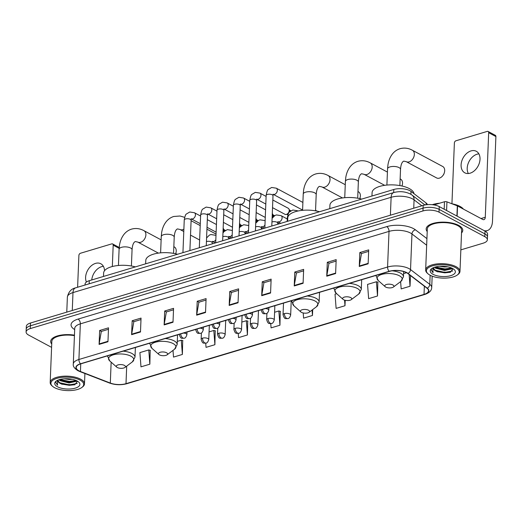 <?xml version="1.0" encoding="UTF-8"?>
<svg xmlns="http://www.w3.org/2000/svg" width="522" height="522" viewBox="0 0 522 522"><rect width="100%" height="100%" fill="white"/><g stroke="black" fill="none" stroke-linecap="round" stroke-linejoin="round"><path stroke-width="0.78" d="M85.04 285.025L85.079 284.105A11.445 4.672 2.3 0 1 89.295 280.699L393.81 189.479A11.445 4.672 2.3 0 1 411.023 191.404L426.115 202.967A11.445 4.672 2.3 0 1 427.453 204.637M460.848 249.868L483.144 243.187A11.445 4.672 -177.7 0 0 487.359 239.781L487.587 234.215A11.445 4.672 -177.7 0 0 485.016 231.096L439.263 206.595A11.445 4.672 -177.7 0 0 423.172 205.387L30.537 322.994A11.445 4.672 -177.7 0 0 26.322 326.407L26.211 329.193A11.445 4.672 -177.7 0 1 30.426 325.78A11.445 4.672 -177.7 0 0 26.211 329.193L26.1 331.972A11.445 4.672 -177.7 0 0 28.671 335.091L51.593 347.365M487.359 239.781A11.445 4.672 -177.7 0 0 484.794 236.662L439.041 212.167A11.445 4.672 -177.7 0 0 422.951 210.953L423.061 208.167L30.426 325.78L423.061 208.167A11.445 4.672 -177.7 0 1 439.152 209.381A11.445 4.672 -177.7 0 0 423.061 208.167L423.172 205.387M484.794 236.662L484.905 233.882L439.152 209.381L484.905 233.882A11.445 4.672 -177.7 0 1 487.47 236.995A11.445 4.672 -177.7 0 0 484.905 233.882L485.016 231.096M461.526 232.929A18.316 7.478 -177.7 0 0 462.773 230.378A18.316 7.478 -177.7 0 0 458.662 225.387A18.316 7.478 -177.7 0 0 438.48 222.365A18.316 7.478 -177.7 0 0 426.174 228.904A18.316 7.478 -177.7 0 0 427.211 231.553A18.316 7.478 -177.7 0 1 426.174 228.904A18.316 7.478 -177.7 0 1 438.48 222.365A18.316 7.478 -177.7 0 1 458.662 225.387A18.316 7.478 -177.7 0 1 462.773 230.378A18.316 7.478 -177.7 0 1 461.526 232.929M78.953 370.822A12.208 4.985 2.3 0 1 76.212 367.501A12.208 4.985 2.3 0 1 80.708 363.867L389.373 271.407A12.208 4.985 2.3 0 1 407.734 273.456L426.976 288.203A12.208 4.985 2.3 0 1 428.523 290.767A12.208 4.985 2.3 0 1 424.027 294.401L125.998 383.677A12.208 4.985 2.3 0 1 110.312 383.057L80.434 371.501A12.208 4.985 2.3 0 1 78.953 370.822M78.711 370.894A12.515 5.109 -177.7 0 0 80.231 371.586L110.109 383.148A12.515 5.109 -177.7 0 0 126.187 383.781L424.216 294.506A12.515 5.109 -177.7 0 0 427.244 288.151L408.002 273.404A12.515 5.109 -177.7 0 0 389.177 271.303L80.512 363.762A12.515 5.109 -177.7 0 0 78.711 370.894M368.141 263.812L368.695 249.888L359.828 252.55L359.267 266.468L368.141 263.812M368.636 251.363L361.485 253.509L359.319 265.998A3.054 1.794 73.3 0 0 359.267 266.468M361.57 253.483L359.828 252.55M335.613 273.554L336.175 259.63L327.307 262.292L326.746 276.21L335.613 273.554M336.116 261.104L328.964 263.251L326.798 275.74A3.054 1.794 73.3 0 0 326.746 276.21M329.049 263.225L327.307 262.292M303.093 283.296L303.654 269.372L294.786 272.034L294.225 285.952L303.093 283.296M303.595 270.846L296.444 272.993L294.271 285.482A3.054 1.794 73.3 0 0 294.225 285.952M296.529 272.967L294.786 272.034M270.572 293.038L271.133 279.12L262.259 281.776L261.705 295.693L270.572 293.038M271.075 280.588L263.917 282.735L261.75 295.224A3.054 1.794 73.3 0 0 261.705 295.693M264.008 282.709L262.259 281.776M107.963 341.747L108.517 327.829L99.65 330.485L99.089 344.403L107.963 341.747M108.459 329.297L101.307 331.444L99.141 343.939A3.054 1.794 73.3 0 0 99.089 344.403M101.392 331.418L99.65 330.485M140.483 332.005L141.044 318.087L132.17 320.743L131.609 334.661L140.483 332.005M140.979 319.555L133.828 321.702L131.661 334.197A3.054 1.794 73.3 0 0 131.609 334.661M133.913 321.676L132.17 320.743M173.004 322.263L173.565 308.345L164.691 311.001L164.136 324.919L173.004 322.263M173.506 309.814L166.348 311.96L164.182 324.456A3.054 1.794 73.3 0 0 164.136 324.919M166.44 311.934L164.691 311.001M205.524 312.521L206.086 298.604L197.218 301.259L196.657 315.177L205.524 312.521M206.027 300.072L198.875 302.218L196.703 314.714A3.054 1.794 73.3 0 0 196.657 315.177M198.96 302.192L197.218 301.259M238.052 302.78L238.606 288.862L229.739 291.517L229.178 305.435L238.052 302.78M238.547 290.33L231.396 292.477L229.23 304.972A3.054 1.794 73.3 0 0 229.178 305.435M231.481 292.45L229.739 291.517M74.457 335.157A18.316 7.478 -177.7 0 0 50.686 341.381A18.316 7.478 -177.7 0 0 51.724 344.024A18.316 7.478 -177.7 0 1 50.686 341.381A18.316 7.478 -177.7 0 1 74.457 335.157M422.951 210.953L30.315 328.566A11.445 4.672 -177.7 0 0 26.1 331.972M336.644 293.664L335.026 294.147L336.122 308.391L344.99 305.735L345.212 300.294M377.517 295.987L376.421 281.75L367.553 284.405L368.643 298.649L377.517 295.987L377.83 282.141M400.609 281.619L401.17 288.907L410.038 286.245L410.468 275.551M238.234 333.408L238.554 337.617L247.428 334.961L247.741 321.108M205.714 343.176L206.033 347.358L214.901 344.703L215.221 330.85M172.997 350.392L173.513 357.1L182.38 354.445L182.693 340.592M149.86 364.186L148.763 349.942L139.896 352.598L140.986 366.842L149.86 364.186L150.173 350.334M303.204 312.959L303.602 318.133L312.469 315.477L312.704 309.566M270.748 323.62L271.075 327.875L279.949 325.219L280.262 311.366M279.949 325.219L278.852 310.975L274.592 312.254M278.852 310.975L280.503 311.432M247.428 334.961L246.332 320.717L241.83 322.067M246.332 320.717L247.976 321.174M214.901 344.703L213.811 330.459L209.074 331.881M213.811 330.459L215.455 330.915M182.38 354.445L181.284 340.2L177.284 341.401M181.284 340.2L182.935 340.657M148.763 349.942L150.414 350.399M312.469 315.477L312.052 310.061M344.99 305.735L344.559 300.117M376.421 281.75L378.065 282.206M406.579 272.719L403.584 273.613M410.038 286.245L409.137 274.533M91.761 279.955A12.208 8.528 118.2 0 1 101.627 266.664A12.208 8.528 118.2 0 1 103.389 266.331M104.53 270.716A12.208 8.528 -61.8 0 0 100.831 263.767A12.208 8.528 -61.8 0 0 95.519 263.395A12.208 8.528 -61.8 0 0 86.404 282.043M119.14 248.355L113.189 245.17A1.905 1.331 -61.8 0 0 112.615 243.931A1.905 1.331 -61.8 0 0 111.78 243.872L80.44 253.261A1.905 1.331 -61.8 0 0 78.894 255.441L77.615 287.25M113.189 245.17L112.334 266.514M80.023 380.068A16.41 6.701 -177.7 0 0 58.523 377.921A16.41 6.701 -177.7 0 0 52.526 386.287A16.41 6.701 -177.7 0 0 54.595 387.689A16.41 6.701 -177.7 0 0 81.85 387.461A16.41 6.701 -177.7 0 0 80.023 380.068M81.85 387.461L82.554 386.933A17.167 7.014 -177.7 0 0 84.492 383.872A17.167 7.014 -177.7 0 0 80.642 379.194A17.167 7.014 -177.7 0 0 61.72 376.362A17.167 7.014 -177.7 0 0 50.184 382.495A17.167 7.014 -177.7 0 0 51.867 385.699L52.526 386.287M74.437 335.646A17.167 7.014 -177.7 0 0 51.828 341.427L50.184 382.495M72.271 379.318L69.158 379.468L64.199 378.789M76.806 380.819L76.388 381.308L69.021 382.946L60.134 380.682L58.953 379.755M76.271 380.564L74.3 381.497L69.054 382.078L62.203 380.799L59.73 379.52M58.033 380.094A9.54 3.895 -177.7 0 0 57.89 380.695A9.54 3.895 -177.7 0 0 60.03 383.292L57.909 380.512M57.55 386.802A12.593 5.142 -177.7 0 0 74.033 388.453A12.593 5.142 -177.7 0 0 78.672 382.045A12.593 5.142 -177.7 0 0 77.067 380.956A12.593 5.142 -177.7 0 0 56.135 381.138A12.593 5.142 -177.7 0 0 57.55 386.802M60.03 383.292L61.994 384.251L74.568 384.858L77.602 381.262M55.991 381.628L55.75 382.509L57.544 385.177L57.381 380.381M57.544 385.177L55.763 382.358M77.23 383.481L69.309 384.877L59.064 382.574M76.147 380.512L69.446 381.399L59.945 379.461M75.005 384.721L69.289 385.314L61.439 384.022M74.894 381.301L69.426 381.83L61.603 380.551M175.77 253.451L175.653 253.783A6.486 4.528 -61.8 0 0 175.77 253.451A6.486 4.528 -61.8 0 0 174.263 246.906L173.839 246.678M124.425 365.393A4.581 1.873 -177.7 0 0 118.429 364.793A4.581 1.873 -177.7 0 0 116.752 367.129A4.581 1.873 -177.7 0 0 117.333 367.521A4.581 1.873 -177.7 0 0 124.941 367.455A4.581 1.873 -177.7 0 0 124.425 365.393M135.387 266.892A20.984 8.567 -177.7 0 0 114.416 266.044A20.984 8.567 -177.7 0 0 103.63 273.039L103.493 276.445M166.59 352.761A4.581 1.873 -177.7 0 0 160.587 352.167A4.581 1.873 -177.7 0 0 158.916 354.497A4.581 1.873 -177.7 0 0 159.491 354.888A4.581 1.873 -177.7 0 0 167.099 354.829A4.581 1.873 -177.7 0 0 166.59 352.761M177.552 254.26A20.984 8.567 -177.7 0 0 156.574 253.418A20.984 8.567 -177.7 0 0 145.788 260.413L145.651 263.812M359.906 198.288L359.788 198.628A6.486 4.528 -61.8 0 0 359.906 198.288A6.486 4.528 -61.8 0 0 358.399 191.75L357.975 191.515M308.561 310.238A4.581 1.873 -177.7 0 0 302.564 309.637A4.581 1.873 -177.7 0 0 300.887 311.973A4.581 1.873 -177.7 0 0 301.468 312.365A4.581 1.873 -177.7 0 0 309.076 312.3A4.581 1.873 -177.7 0 0 308.561 310.238M319.523 211.73A20.984 8.567 -177.7 0 0 298.551 210.888A20.984 8.567 -177.7 0 0 287.766 217.883L287.629 221.289M402.071 185.662L401.953 186.002A6.486 4.528 -61.8 0 0 402.071 185.662A6.486 4.528 -61.8 0 0 400.563 179.118L400.133 178.889M350.725 297.605A4.581 1.873 -177.7 0 0 344.722 297.005A4.581 1.873 -177.7 0 0 343.052 299.341A4.581 1.873 -177.7 0 0 343.626 299.732A4.581 1.873 -177.7 0 0 351.234 299.667A4.581 1.873 -177.7 0 0 350.725 297.605M361.687 199.104A20.984 8.567 -177.7 0 0 340.709 198.256A20.984 8.567 -177.7 0 0 329.924 205.25L329.787 208.656M444.229 173.03L443.948 173.839A2.669 1.866 118.2 0 1 443.393 174.877L442.878 175.555A6.486 4.528 -61.8 0 0 444.229 173.03A6.486 4.528 -61.8 0 0 442.721 166.492L412.38 150.245A6.486 4.528 118.2 0 1 414.044 156.293A6.486 4.528 118.2 0 1 409.085 161.879A6.486 4.528 118.2 0 1 406.26 161.676L403.774 161.122C401.947 161.918 400.863 164.665 400.518 169.363A6.486 2.649 2.3 0 0 399.062 167.601A6.486 2.649 2.3 0 0 389.941 166.916A6.486 2.649 2.3 0 0 387.552 168.847L387.937 164.919C388.577 160.802 389.986 157.272 392.172 154.316C394.254 151.556 396.883 149.684 400.054 148.698C404.256 147.556 408.367 148.065 412.38 150.245M406.26 161.676L436.601 177.924A6.486 4.528 -61.8 0 0 439.42 178.126A6.486 4.528 -61.8 0 0 442.878 175.555M392.883 284.979A4.581 1.873 -177.7 0 0 386.887 284.379A4.581 1.873 -177.7 0 0 385.21 286.715A4.581 1.873 -177.7 0 0 385.791 287.107A4.581 1.873 -177.7 0 0 393.399 287.041A4.581 1.873 -177.7 0 0 392.883 284.979M413.992 193.682A20.984 8.567 -177.7 0 0 409.32 188.599A20.984 8.567 -177.7 0 0 386.189 185.134A20.984 8.567 -177.7 0 0 372.088 192.625L371.951 196.031M223.155 228.264A3.432 2.395 118.2 0 1 223.383 228.59A3.432 2.395 118.2 0 1 223.703 230.098A3.432 2.395 118.2 0 1 222.992 232.31M223.383 228.59L224.179 230A2.479 1.729 118.2 0 1 224.408 231.096A2.479 1.729 118.2 0 1 224.408 231.174M239.533 223.357A3.432 2.395 118.2 0 1 239.761 223.684A3.432 2.395 118.2 0 1 240.087 225.191A3.432 2.395 118.2 0 1 239.37 227.409M239.761 223.684L240.557 225.099A2.479 1.729 118.2 0 1 240.792 226.189A2.479 1.729 118.2 0 1 240.786 226.267M255.917 218.45A3.432 2.395 118.2 0 1 256.145 218.777A3.432 2.395 118.2 0 1 256.465 220.284A3.432 2.395 118.2 0 1 255.754 222.502M256.145 218.777L256.941 220.193A2.479 1.729 118.2 0 1 257.17 221.282A2.479 1.729 118.2 0 1 257.163 221.361M272.295 213.544A3.432 2.395 118.2 0 1 272.523 213.87A3.432 2.395 118.2 0 1 272.843 215.377A3.432 2.395 118.2 0 1 272.132 217.596M272.523 213.87L273.319 215.286A2.479 1.729 118.2 0 1 273.548 216.376A2.479 1.729 118.2 0 1 273.548 216.454M272.836 200.024L288.183 208.239A3.432 2.395 118.2 0 1 288.901 208.963A3.432 2.395 118.2 0 1 289.221 210.47A3.432 2.395 118.2 0 1 286.434 214.398A3.432 2.395 118.2 0 1 285.939 214.496A3.432 2.395 118.2 0 1 284.94 214.294L272.53 207.652M288.901 208.963L289.697 210.379A2.479 1.729 118.2 0 1 289.932 211.469A2.479 1.729 118.2 0 1 289.925 211.547M288.085 214.242A2.479 1.729 118.2 0 1 287.916 214.307A2.479 1.729 118.2 0 1 287.557 214.372L285.939 214.496M302.61 209.55A3.432 2.395 118.2 0 1 302.323 209.59A3.432 2.395 118.2 0 1 301.318 209.387L273.26 194.36A3.432 2.395 118.2 0 0 274.383 194.399A3.432 2.395 118.2 0 0 274.546 194.354A3.432 2.395 118.2 0 0 277.175 191.398A3.432 2.395 118.2 0 0 276.295 188.194L302.897 202.445M468.345 173.526A12.208 8.528 118.2 0 1 468.645 162.329A12.208 8.528 118.2 0 1 477.115 154.192A12.208 8.528 118.2 0 1 478.876 153.853M471.001 150.917A12.208 8.528 -61.8 0 0 461.663 161.428A12.208 8.528 -61.8 0 0 464.789 172.815A12.208 8.528 -61.8 0 0 470.107 173.193A12.208 8.528 -61.8 0 0 479.45 162.675A12.208 8.528 -61.8 0 0 476.318 151.289A12.208 8.528 -61.8 0 0 471.001 150.917M444.189 209.237L444.49 201.753L433.919 204.924M484.109 230.613A15.262 8.972 73.3 0 0 487.254 230.593A15.262 8.972 73.3 0 0 492.5 221.132L495.9 136.562L488.677 132.692L485.277 217.263A3.817 2.245 -106.7 0 1 483.966 219.632A3.817 2.245 -106.7 0 1 482.733 219.455L457.553 205.975L457.142 216.173M488.677 132.692A1.905 1.331 -61.8 0 0 488.096 131.453L495.319 135.322A1.905 1.331 118.2 0 1 495.9 136.562M488.096 131.453A1.905 1.331 -61.8 0 0 487.267 131.394L455.928 140.783A1.905 1.331 -61.8 0 0 454.381 142.969L451.935 203.776M444.49 201.753A1.905 0.776 2.3 0 1 446.943 201.851L457.324 205.864A1.905 0.776 2.3 0 1 457.553 205.975M455.51 267.597A16.41 6.701 -177.7 0 0 434.01 265.45A16.41 6.701 -177.7 0 0 428.014 273.809A16.41 6.701 -177.7 0 0 430.082 275.211A16.41 6.701 -177.7 0 0 457.337 274.983A16.41 6.701 -177.7 0 0 455.51 267.597M457.337 274.983L458.042 274.455A17.167 7.014 -177.7 0 0 459.98 271.394A17.167 7.014 -177.7 0 0 456.13 266.722A17.167 7.014 -177.7 0 0 437.208 263.891A17.167 7.014 -177.7 0 0 425.665 270.018A17.167 7.014 -177.7 0 0 427.355 273.221L428.014 273.809M459.98 271.394L461.631 230.326A17.167 7.014 -177.7 0 0 457.781 225.654A17.167 7.014 -177.7 0 0 438.858 222.822A17.167 7.014 -177.7 0 0 427.316 228.949L425.665 270.018M463.406 209.107A19.079 7.791 -177.7 0 0 460.012 206.418A19.079 7.791 -177.7 0 0 451.895 203.769M439.641 203.208A19.079 7.791 -177.7 0 0 432.255 204.702M447.759 266.84L444.646 266.99L439.687 266.311M452.293 268.347L451.876 268.837L444.509 270.468L435.622 268.204L434.434 267.277M451.758 268.093L449.781 269.019L444.542 269.6L437.684 268.321L435.217 267.042M433.514 267.616A9.54 3.895 -177.7 0 0 433.377 268.217A9.54 3.895 -177.7 0 0 435.518 270.814L433.397 268.034M433.038 274.324A12.593 5.142 -177.7 0 0 449.52 275.975A12.593 5.142 -177.7 0 0 454.16 269.574A12.593 5.142 -177.7 0 0 452.554 268.478A12.593 5.142 -177.7 0 0 431.616 268.667A12.593 5.142 -177.7 0 0 433.038 274.324M435.518 270.814L437.482 271.779L450.055 272.38L453.089 268.791M431.479 269.15L431.237 270.031L433.032 272.699L432.868 267.91M433.032 272.699L431.25 269.881M452.718 271.003L444.79 272.399L434.552 270.096M451.634 268.034L444.933 268.921L435.433 266.983M450.493 272.243L444.777 272.836L436.927 271.551M450.375 268.823L444.914 269.359L437.09 268.08M89.171 283.792L89.295 280.699M426.043 204.781L426.115 202.967M410.905 194.315L411.023 191.404M393.686 192.572L393.81 189.479M421.822 205.792L414.07 199.854A15.262 6.231 -177.7 0 0 412.576 198.902A15.262 6.231 -177.7 0 0 391.122 197.29L72.989 292.581A15.262 6.231 -177.7 0 0 67.371 297.129C68.473 291.909 71.22 288.816 75.618 287.85L393.745 192.559A7.634 4.489 -106.7 0 0 391.122 197.29L390.397 215.201M72.271 310.499L72.989 292.581A7.634 4.489 -106.7 0 1 75.618 287.85M413.737 208.213L414.07 199.854A7.634 6.029 -52.5 0 0 412.054 195.091L424.934 204.963M30.537 322.994L30.315 328.566M439.263 206.595L439.041 212.167M74.679 329.591A19.079 7.791 2.3 0 1 78.078 319.086L386.743 226.626A3.817 2.245 -106.7 0 1 389.014 231.396L80.342 323.855A15.262 6.231 -177.7 0 0 74.724 328.397L74.731 328.286M386.743 226.626A19.079 7.791 2.3 0 1 413.568 228.643A19.079 7.791 2.3 0 1 415.434 229.83L426.931 238.639M408.002 273.404A3.817 3.015 -52.5 0 0 410.533 269.593L411.962 233.96A15.262 6.231 -177.7 0 0 410.468 233.008A15.262 6.231 -177.7 0 0 389.014 231.396L387.578 267.029A15.262 6.231 2.3 0 1 410.533 269.593L429.776 284.34A15.262 6.231 2.3 0 1 431.707 287.55L432.164 276.151M80.512 363.762A3.817 2.245 73.3 0 1 78.913 359.488A15.262 6.231 2.3 0 0 73.295 364.036C72.858 366.209 74.385 368.421 77.876 370.672L79.69 371.494A3.817 2.232 -68.8 0 0 80.231 371.586M79.69 371.494L109.568 383.057C115.225 385.008 120.954 385.236 126.742 383.735A3.817 2.245 -106.7 0 1 126.187 383.781M424.216 294.506A3.817 2.245 73.3 0 0 424.777 294.46C429.293 292.94 431.603 290.637 431.707 287.55M427.244 288.151A3.817 3.015 -52.5 0 0 429.776 284.34L430.141 275.244M109.568 383.057A3.817 2.232 -68.8 0 0 110.109 383.148M389.177 271.303A3.817 2.245 -106.7 0 1 387.578 267.029L78.913 359.488L80.342 323.855A3.817 2.245 -106.7 0 0 78.078 319.086M426.663 245.223L411.962 233.96A3.817 3.015 127.5 0 1 415.434 229.83M424.027 294.401L424.353 286.193M80.434 371.501L80.74 363.854M110.312 383.057L111.147 362.164M125.998 383.677L126.696 366.131M238.065 302.323L229.23 304.972M205.544 312.065L196.703 314.714M173.023 321.806L164.182 324.456M140.503 331.548L131.661 334.197M107.976 341.29L99.141 343.939M270.592 292.581L261.75 295.224M303.112 282.839L294.271 285.482M335.633 273.097L326.798 275.74M368.16 263.356L359.319 265.998M118.442 265.476L119.094 249.262A6.486 2.649 2.3 0 1 121.482 247.33A6.486 2.649 2.3 0 1 130.604 248.015A6.486 2.649 2.3 0 1 132.059 249.784C132.405 245.079 133.488 242.332 135.315 241.542L137.801 242.091L158.375 253.111M119.094 249.262L119.479 245.333C120.119 241.223 121.535 237.686 123.714 234.73C125.795 231.97 128.425 230.104 131.596 229.112C135.798 227.97 139.909 228.486 143.922 230.659A6.486 4.528 118.2 0 1 145.586 236.707A6.486 4.528 118.2 0 1 140.627 242.293A6.486 4.528 118.2 0 1 137.801 242.091M135.387 347.482L134.996 357.211L132.36 361.877A12.619 5.155 -177.7 0 0 130.95 356.193A12.619 5.155 -177.7 0 0 114.416 354.542A12.619 5.155 -177.7 0 0 109.803 360.976L116.752 367.129M134.996 357.211A13.735 5.611 -177.7 0 0 131.916 353.472A13.735 5.611 -177.7 0 0 123.114 351.162M107.545 356.108L107.558 355.821A13.735 5.611 -177.7 0 0 107.545 356.108L109.803 360.976M160.606 252.85L161.259 236.629A6.486 2.649 2.3 0 1 163.647 234.698A6.486 2.649 2.3 0 1 172.762 235.383A6.486 2.649 2.3 0 1 174.218 237.151C174.563 232.447 175.646 229.7 177.48 228.91L179.959 229.465L183.783 231.514M183.881 229.197A6.486 4.528 118.2 0 1 182.785 229.66A6.486 4.528 118.2 0 1 179.959 229.465M177.552 334.856L177.16 344.585L174.518 349.251A12.619 5.155 -177.7 0 0 173.115 343.567A12.619 5.155 -177.7 0 0 156.58 341.917A12.619 5.155 -177.7 0 0 151.967 348.344L158.916 354.497M177.16 344.585A13.735 5.611 -177.7 0 0 174.08 340.846A13.735 5.611 -177.7 0 0 165.272 338.53M149.742 343.182A13.735 5.611 -177.7 0 0 149.71 343.483L151.967 348.344M302.577 210.32L303.23 194.106A6.486 2.649 2.3 0 1 305.618 192.168A6.486 2.649 2.3 0 1 314.74 192.859A6.486 2.649 2.3 0 1 316.195 194.621C316.541 189.923 317.624 187.176 319.451 186.38L321.937 186.935L342.51 197.955M303.23 194.106L303.615 190.178C304.254 186.06 305.67 182.53 307.856 179.568C309.938 176.814 312.561 174.942 315.732 173.957C319.94 172.815 324.051 173.324 328.064 175.503A6.486 4.528 118.2 0 1 329.721 181.552A6.486 4.528 118.2 0 1 324.762 187.137A6.486 4.528 118.2 0 1 321.937 186.935M319.523 292.327L319.131 302.055L316.495 306.721A12.619 5.155 -177.7 0 0 315.086 301.037A12.619 5.155 -177.7 0 0 298.551 299.387A12.619 5.155 -177.7 0 0 293.938 305.814L300.887 311.973M319.131 302.055A13.735 5.611 -177.7 0 0 316.051 298.316A13.735 5.611 -177.7 0 0 307.249 296.007M291.687 300.953L291.694 300.665A13.735 5.611 -177.7 0 0 291.687 300.953L293.938 305.814M344.742 197.694L345.394 181.473A6.486 2.649 2.3 0 1 347.782 179.542A6.486 2.649 2.3 0 1 356.898 180.227A6.486 2.649 2.3 0 1 358.353 181.995C358.699 177.291 359.788 174.544 361.615 173.754L364.095 174.309L384.675 185.323M345.394 181.473L345.773 177.545C346.419 173.434 347.828 169.898 350.014 166.942C352.096 164.189 354.719 162.316 357.89 161.324C362.098 160.182 366.209 160.698 370.222 162.871A6.486 4.528 118.2 0 1 371.886 168.919A6.486 4.528 118.2 0 1 366.92 174.505A6.486 4.528 118.2 0 1 364.095 174.309M361.687 279.701L361.296 289.429L358.653 294.095A12.619 5.155 -177.7 0 0 357.25 288.405A12.619 5.155 -177.7 0 0 340.716 286.754A12.619 5.155 -177.7 0 0 336.103 293.188L343.052 299.341M361.296 289.429A13.735 5.611 -177.7 0 0 358.216 285.691A13.735 5.611 -177.7 0 0 349.407 283.374M333.878 288.027A13.735 5.611 -177.7 0 0 333.845 288.327L336.103 293.188M403.669 271.551L403.454 276.797L400.818 281.462A12.619 5.155 -177.7 0 0 399.408 275.779A12.619 5.155 -177.7 0 0 382.874 274.128A12.619 5.155 -177.7 0 0 378.261 280.555L385.21 286.715M403.454 276.797A13.735 5.611 -177.7 0 0 400.374 273.058A13.735 5.611 -177.7 0 0 392.146 270.801M376.036 275.401A13.735 5.611 -177.7 0 0 376.003 275.694L378.261 280.555M179.274 334.413L179.274 334.341A3.817 1.559 -177.7 0 0 179.274 334.413C180.906 339.574 181.741 338.034 184.181 338.223A3.817 2.245 -106.7 0 1 182.941 338.047A3.817 2.245 73.3 0 1 180.69 333.917M200.592 216.043L194.399 212.728A3.432 2.395 118.2 0 1 195.28 215.932A3.432 2.395 118.2 0 1 192.651 218.888A3.432 2.395 118.2 0 1 192.481 218.933A3.432 2.395 118.2 0 1 191.365 218.881M191.235 218.711L191.111 220.277A3.432 1.403 -177.7 0 0 190.341 219.338A3.432 1.403 -177.7 0 0 185.682 218.927A3.432 1.403 -177.7 0 0 184.246 220.003C184.918 216.265 185.643 214.261 186.426 213.981L189.78 211.997L194.399 212.728M187.007 332.025L186.896 334.719A3.817 1.559 -177.7 0 0 186.041 333.682A3.817 1.559 -177.7 0 0 183.607 333.043M195.659 329.428A3.817 1.559 -177.7 0 0 195.652 329.506C197.283 334.667 198.119 333.127 200.559 333.317A3.817 2.245 -106.7 0 1 199.326 333.14A3.817 2.245 73.3 0 1 197.068 329.01M216.969 211.142L210.777 207.821A3.432 2.395 118.2 0 1 211.658 211.025A3.432 2.395 118.2 0 1 209.028 213.981A3.432 2.395 118.2 0 1 208.865 214.027A3.432 2.395 118.2 0 1 207.749 213.974L216.663 218.764M207.612 213.805L207.488 215.371A3.432 1.403 -177.7 0 0 206.719 214.438A3.432 1.403 -177.7 0 0 202.066 214.027A3.432 1.403 -177.7 0 0 200.631 215.097C201.296 211.358 202.021 209.355 202.804 209.074L206.157 207.09L210.777 207.821M203.384 327.118L203.273 329.813A3.817 1.559 -177.7 0 0 202.419 328.775A3.817 1.559 -177.7 0 0 199.985 328.136M212.03 324.599L212.036 324.527A3.817 1.559 -177.7 0 0 212.03 324.599C213.661 329.76 214.503 328.221 216.937 328.41A3.817 2.245 -106.7 0 1 215.703 328.234A3.817 2.245 73.3 0 1 213.446 324.103M233.347 206.236L227.155 202.914A3.432 2.395 118.2 0 1 228.036 206.118A3.432 2.395 118.2 0 1 225.406 209.074A3.432 2.395 118.2 0 1 225.243 209.12A3.432 2.395 118.2 0 1 224.127 209.068M223.99 208.898L223.873 210.464A3.432 1.403 -177.7 0 0 223.103 209.531A3.432 1.403 -177.7 0 0 218.444 209.12A3.432 1.403 -177.7 0 0 217.008 210.19C217.674 206.451 218.405 204.448 219.181 204.167L222.535 202.184L227.155 202.914M219.762 322.211L219.658 324.906A3.817 1.559 -177.7 0 0 218.796 323.868A3.817 1.559 -177.7 0 0 216.362 323.229M228.408 319.699L228.414 319.621A3.817 1.559 -177.7 0 0 228.408 319.699C230.039 324.854 230.881 323.314 233.314 323.503A3.817 2.245 -106.7 0 1 232.081 323.327A3.817 2.245 73.3 0 1 229.83 319.196M249.731 201.329L243.533 198.008A3.432 2.395 118.2 0 1 244.413 201.211A3.432 2.395 118.2 0 1 241.79 204.167A3.432 2.395 118.2 0 1 241.621 204.213A3.432 2.395 118.2 0 1 240.505 204.161L249.425 208.957M240.368 203.991L240.25 205.557A3.432 1.403 -177.7 0 0 239.481 204.624A3.432 1.403 -177.7 0 0 234.822 204.213A3.432 1.403 -177.7 0 0 233.386 205.283C234.058 201.544 234.783 199.541 235.566 199.26L238.919 197.277L243.533 198.008M236.146 317.304L236.035 319.999A3.817 1.559 -177.7 0 0 235.181 318.962A3.817 1.559 -177.7 0 0 232.74 318.322M244.792 314.792L244.792 314.714A3.817 1.559 -177.7 0 0 244.792 314.792C246.423 319.947 247.258 318.407 249.699 318.596A3.817 2.245 -106.7 0 1 248.459 318.42A3.817 2.245 73.3 0 1 246.208 314.29M266.109 196.422L259.917 193.101A3.432 2.395 118.2 0 1 260.798 196.305A3.432 2.395 118.2 0 1 258.168 199.26A3.432 2.395 118.2 0 1 257.998 199.306A3.432 2.395 118.2 0 1 256.883 199.254M256.752 199.084L256.628 200.65A3.432 1.403 -177.7 0 0 255.858 199.717A3.432 1.403 -177.7 0 0 251.199 199.306A3.432 1.403 -177.7 0 0 249.764 200.376C250.436 196.644 251.16 194.634 251.943 194.354L255.297 192.377L259.917 193.101M252.524 312.397L252.413 315.099A3.817 1.559 -177.7 0 0 251.558 314.055A3.817 1.559 -177.7 0 0 249.124 313.415M261.17 309.885L261.17 309.807A3.817 1.559 -177.7 0 0 261.17 309.885C262.801 315.04 263.636 313.5 266.076 313.689A3.817 2.245 -106.7 0 1 264.843 313.52A3.817 2.245 73.3 0 1 262.586 309.383M273.13 194.177L273.006 195.743A3.432 1.403 -177.7 0 0 272.236 194.81A3.432 1.403 -177.7 0 0 267.584 194.399A3.432 1.403 -177.7 0 0 266.148 195.469C266.814 191.737 267.538 189.727 268.321 189.447L271.675 187.47L276.295 188.194M268.902 307.491L268.791 310.192A3.817 1.559 -177.7 0 0 267.936 309.148A3.817 1.559 -177.7 0 0 265.502 308.509M202.543 338.152A3.817 1.559 -177.7 0 0 201.14 339.287C202.771 344.442 203.606 342.902 206.046 343.098A3.817 2.245 -106.7 0 1 204.813 342.921A3.817 2.245 73.3 0 1 202.543 338.152A3.817 1.559 -177.7 0 1 207.906 338.556A3.817 1.559 -177.7 0 1 208.761 339.594C207.978 341.969 207.077 343.137 206.046 343.098M215.814 239.82A3.432 2.395 118.2 0 1 213.642 241.484A3.432 2.395 118.2 0 1 212.526 241.432M212.389 241.262L212.265 242.828A3.432 1.403 -177.7 0 0 211.495 241.895A3.432 1.403 -177.7 0 0 206.843 241.477A3.432 1.403 -177.7 0 0 206.438 241.608M206.582 237.954L209.4 235.102L210.934 234.548L215.553 235.278A3.432 2.395 118.2 0 1 215.984 235.611M218.92 333.245A3.817 1.559 -177.7 0 0 217.517 334.38C219.149 339.541 219.99 337.995 222.424 338.191A3.817 2.245 -106.7 0 1 221.191 338.015A3.817 2.245 73.3 0 1 218.92 333.245A3.817 1.559 -177.7 0 1 224.284 333.649A3.817 1.559 -177.7 0 1 225.145 334.687C224.362 337.062 223.455 338.23 222.424 338.191M232.199 234.92A3.432 2.395 118.2 0 1 230.019 236.577A3.432 2.395 118.2 0 1 228.904 236.525L231.703 238.039M228.767 236.355L228.649 237.921A3.432 1.403 -177.7 0 0 227.879 236.988A3.432 1.403 -177.7 0 0 223.22 236.577A3.432 1.403 -177.7 0 0 222.816 236.701M222.966 233.047L223.958 231.624L227.311 229.641L231.931 230.372A3.432 2.395 118.2 0 1 232.368 230.704M235.305 328.338A3.817 1.559 -177.7 0 0 233.895 329.473C235.526 334.635 236.368 333.088 238.802 333.284A3.817 2.245 -106.7 0 1 237.569 333.108A3.817 2.245 73.3 0 1 235.305 328.338A3.817 1.559 -177.7 0 1 240.668 328.743A3.817 1.559 -177.7 0 1 241.523 329.78C240.74 332.155 239.833 333.323 238.802 333.284M248.576 230.013A3.432 2.395 118.2 0 1 246.397 231.67A3.432 2.395 118.2 0 1 245.281 231.618M245.151 231.448L245.027 233.014A3.432 1.403 -177.7 0 0 244.257 232.081A3.432 1.403 -177.7 0 0 239.598 231.67A3.432 1.403 -177.7 0 0 239.193 231.794M239.344 228.14L240.342 226.718L243.696 224.734L248.309 225.465A3.432 2.395 118.2 0 1 248.746 225.798M251.682 323.431A3.817 1.559 -177.7 0 0 250.279 324.567C251.911 329.728 252.746 328.181 255.186 328.377A3.817 2.245 -106.7 0 1 253.946 328.201A3.817 2.245 73.3 0 1 251.682 323.431A3.817 1.559 -177.7 0 1 257.046 323.836A3.817 1.559 -177.7 0 1 257.901 324.873C257.118 327.248 256.211 328.416 255.186 328.377M264.954 225.106A3.432 2.395 118.2 0 1 262.775 226.763A3.432 2.395 118.2 0 1 261.666 226.711L264.458 228.225M261.529 226.541L261.405 228.107A3.432 1.403 -177.7 0 0 260.635 227.174A3.432 1.403 -177.7 0 0 255.982 226.763A3.432 1.403 -177.7 0 0 255.578 226.887M255.721 223.233L258.54 220.388L260.073 219.834L264.693 220.558A3.432 2.395 118.2 0 1 265.124 220.891M268.06 318.524A3.817 1.559 -177.7 0 0 266.657 319.66C268.288 324.821 269.124 323.275 271.564 323.47A3.817 2.245 -106.7 0 1 270.331 323.294A3.817 2.245 73.3 0 1 268.06 318.524A3.817 1.559 -177.7 0 1 273.424 318.929A3.817 1.559 -177.7 0 1 274.278 319.966C273.495 322.348 272.595 323.51 271.564 323.47M272.099 218.327L274.918 215.482L276.451 214.927L281.071 215.651A3.432 2.395 118.2 0 1 282.108 217.883A3.432 2.395 118.2 0 1 279.159 221.857A3.432 2.395 118.2 0 1 278.043 221.804L280.836 223.318M277.906 221.635L277.789 223.201A3.432 1.403 -177.7 0 0 277.012 222.268A3.432 1.403 -177.7 0 0 272.36 221.857A3.432 1.403 -177.7 0 0 271.955 221.98M284.438 313.618A3.817 1.559 -177.7 0 0 283.035 314.753C284.666 319.914 285.508 318.368 287.942 318.564A3.817 2.245 -106.7 0 1 286.708 318.387A3.817 2.245 73.3 0 1 284.438 313.618A3.817 1.559 -177.7 0 1 289.808 314.022A3.817 1.559 -177.7 0 1 290.663 315.06C289.88 317.441 288.973 318.609 287.942 318.564M287.837 217.309A3.432 1.403 -177.7 0 0 287.302 218.02C287.974 214.288 288.699 212.278 289.482 211.997L292.829 210.02L297.449 210.751A3.432 2.395 118.2 0 1 297.84 211.032M485.277 217.263L481.023 218.542M456.913 216.049L457.324 205.864M446.943 201.851L446.591 210.523M393.745 192.559C399.526 191.032 405.033 191.496 410.266 193.949L412.054 195.091M67.371 297.129L66.77 312.143M126.742 383.735L424.777 294.46M73.295 364.036L74.724 328.397M112.615 243.931L119.212 247.467M84.91 373.517L84.492 383.872M143.922 230.659L161.128 239.866M124.941 367.455L132.36 361.877M131.407 265.998L132.059 249.784M161.259 236.629L161.637 232.701C162.277 228.59 163.693 225.054 165.879 222.098C167.96 219.344 170.583 217.472 173.754 216.48L180.005 216.01L184.651 217.335M191.091 220.708L200.207 225.589M206.934 229.191L216.049 234.071M167.099 354.829L174.518 349.251M190.517 235.115L199.626 239.996M173.565 253.372L174.218 237.151M328.064 175.503L345.264 184.71M309.076 312.3L316.495 306.721M315.542 210.842L316.195 194.621M370.222 162.871L387.422 172.084M351.234 299.667L358.653 294.095M357.701 198.21L358.353 181.995M386.9 185.062L387.552 168.847M393.399 287.041L400.818 281.462M399.865 185.584L400.518 169.363M182.935 252.648L184.246 220.003M207.319 219.651L216.434 224.532M225.4 230.417L223.984 229.654M189.897 250.56L191.111 220.277M186.896 334.719C186.113 337.101 185.206 338.269 184.181 338.223M191.359 218.894L200.285 223.67M207.012 227.279L216.128 232.153M230.052 238.534L228.656 237.784M199.319 247.741L200.631 215.097M223.697 214.744L232.812 219.625M241.784 225.511L240.361 224.747M206.275 245.653L207.488 215.371M203.273 329.813C202.49 332.194 201.59 333.362 200.559 333.317M223.39 222.372L232.505 227.253M246.436 233.628L245.033 232.877M215.697 242.834L217.008 210.19M240.081 209.837L249.19 214.718M258.162 220.604L256.746 219.84M222.653 240.746L223.873 210.464M219.658 324.906C218.875 327.287 217.968 328.455 216.937 328.41M224.121 209.081L233.04 213.857M239.774 217.465L248.883 222.346M262.814 228.721L261.411 227.97M232.075 237.928L233.386 205.283M256.459 204.931L265.567 209.811M274.539 215.697L273.123 214.933M239.03 235.846L240.25 205.557M236.035 319.999C235.252 322.381 234.345 323.549 233.314 323.503M256.152 212.558L265.261 217.439M279.192 223.814L277.795 223.064M248.452 233.021L249.764 200.376M290.917 210.79L289.501 210.033M255.415 230.939L256.628 200.65M252.413 315.099C251.63 317.474 250.723 318.642 249.699 318.596M256.883 199.267L265.802 204.05M287.883 214.79L287.159 214.405M264.837 228.114L266.148 195.469M317.135 211.149L315.562 210.307M271.792 226.033L273.006 195.743M268.791 310.192C268.008 312.567 267.107 313.735 266.076 313.689M212.519 241.445L215.318 242.945M201.394 332.951L201.14 339.287M212.226 243.872L212.265 242.828M215.553 235.278L215.991 235.513M209.335 325.337L208.761 339.594M217.772 328.044L217.517 334.38M228.603 238.965L228.649 237.921M231.931 230.372L232.368 230.607M225.713 320.43L225.145 334.687M245.275 231.631L248.08 233.132M234.15 323.144L233.895 329.473M244.988 234.058L245.027 233.014M248.309 225.465L248.746 225.7M242.097 315.523L241.523 329.78M250.534 318.237L250.279 324.567M261.365 229.151L261.405 228.107M264.693 220.558L265.13 220.793M258.475 310.616L257.901 324.873M266.912 313.33L266.657 319.66M277.743 224.245L277.789 223.201M281.071 215.651L287.263 218.972M274.853 305.709L274.278 319.966M287.165 221.426L287.302 218.02M283.505 303.119L283.035 314.753M297.449 210.751L297.945 211.012M291.23 300.803L290.663 315.06M487.254 230.593L485.212 231.207"/></g></svg>
